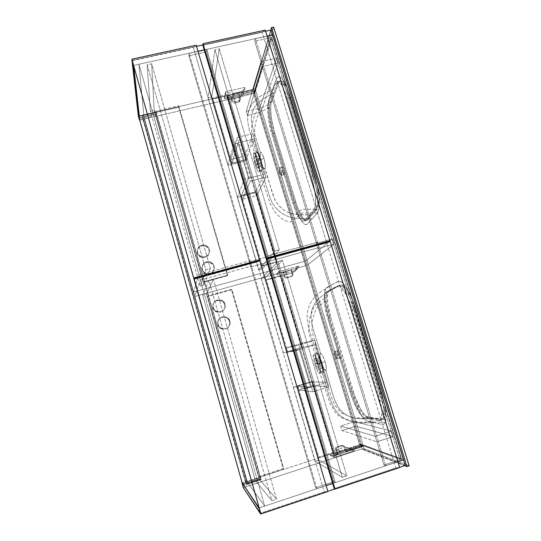 <?xml version="1.0" encoding="UTF-8"?>
<svg xmlns="http://www.w3.org/2000/svg" width="541" height="541" viewBox="0 0 541 541"><rect width="100%" height="100%" fill="white"/><g stroke="black" fill="none" stroke-linecap="round" stroke-linejoin="round"><path stroke-width="0.41" stroke-dasharray="2.71 2.03" d="M247.507 482.545L143.906 116.586L138.922 64.244L199.453 276.864L198.838 274.706L193.57 292.025L305.8 260.985L332.397 239.007L316.37 243.376L317.567 242.321L318.203 244.41L317.567 242.321L268.065 255.819L317.567 242.321L316.37 243.376L332.397 239.007L333.98 244.14L307.105 265.306L194.834 296.482L200.373 280.082L199.582 277.303L264.711 506.065L247.507 482.545L246.06 483.018L245.594 482.369L247.034 481.903L246.689 481.429L242.158 482.903L246.689 481.429L144.041 118.039L142.655 118.364L142.506 116.91L143.906 116.586L138.922 64.244L133.586 65.42L133.742 66.793L133.586 65.42L138.922 64.244L199.453 276.864L198.838 274.706L249.996 260.748L198.838 274.706L193.57 292.025L194.834 296.482L307.105 265.306L305.8 260.985L193.57 292.025L194.834 296.482L200.373 280.082L251.551 266.057L200.373 280.082L199.582 277.303L264.711 506.065L259.159 507.918L194.145 278.825L259.159 507.918L264.711 506.065L247.507 482.545L143.906 116.586L142.506 116.91L246.06 483.018L247.507 482.545M139.761 120.122L254.649 93.37L139.761 120.122M194.009 278.351L133.586 65.42L194.009 278.351M258.726 507.282L259.159 507.918L258.726 507.282M144.041 118.039L247.034 481.903L144.041 118.039L247.034 481.903L245.594 482.369L142.655 118.364L144.041 118.039M142.506 116.91L246.06 483.018L142.506 116.91M265.611 31.236L202.902 44.937L265.611 31.236M196.525 46.33L131.984 60.43L196.525 46.33M138.347 116.004L253.431 89.326L271.095 30.039L253.431 89.326L138.347 116.004M267.105 36.085L204.241 49.894L267.105 36.085M197.979 51.273L133.363 65.468L197.979 51.273M227.362 98.665L255 92.234L254.649 93.37L253.431 89.326L254.649 93.37L255 92.234L227.362 98.665L226.977 97.373L254.615 90.956L255 92.234L254.615 90.956L255.088 89.387L254.615 90.956L226.977 97.373L227.362 98.665L227.687 97.13L227.362 98.665M139.639 119.067L156.741 115.091L156.674 113.624L139.477 117.613L156.674 113.624L156.295 112.298L138.868 116.335L156.295 112.298L156.674 113.624L156.741 115.091L139.639 119.067M272.542 35.009L255.48 90.678L227.687 97.13L255.48 90.678L255.088 89.387L227.301 95.831L227.687 97.13L227.301 95.831L226.977 97.373L227.301 95.831L255.088 89.387L255.48 90.678L272.542 35.009L271.778 37.498L254.73 41.258L255.372 38.783L267.139 36.2L255.372 38.783L385.679 465.733L255.372 38.783L254.73 41.258L383.968 465.017L254.73 41.258L271.778 37.498L401.638 459.14L271.778 37.498L272.542 35.009M139.483 117.695L156.363 113.772L156.741 115.091L156.295 112.298L156.363 113.772L139.483 117.695M360.752 444.303L242.158 482.903L360.752 444.303L361.577 444.601L333.073 453.879L334.047 454.352L362.707 445.013L403.478 459.809L362.707 445.013L334.047 454.352L334.48 455.806L363.139 446.453L362.707 445.013L363.139 446.453L334.48 455.806L334.047 454.352L333.073 453.879L361.577 444.601L362.01 446.034L363.139 446.453L362.01 446.034L333.506 455.333L333.073 453.879L333.506 455.333L334.48 455.806L333.506 455.333L362.01 446.034L361.577 444.601L360.752 444.303L362.125 448.834L243.24 487.678L362.125 448.834L360.752 444.303M397.899 461.737L332.654 483.451L397.899 461.737M326.149 485.615L258.929 507.992L326.149 485.615M242.923 484.039L260.708 478.244L260.16 477.629L242.483 483.383L260.16 477.629L260.579 479.103L242.895 484.871L260.579 479.103L260.16 477.629L261.134 479.732L260.579 479.103L261.134 479.732L260.708 478.244L242.923 484.039M399.603 467.302L334.764 488.983L399.603 467.302M327.826 491.302L260.748 513.734L327.826 491.302M405.29 465.402L362.125 448.834L405.29 465.402M243.105 485.615L261.134 479.732L243.105 485.615M142.567 117.126L156.423 113.908L156.356 112.514L142.425 115.747L142.567 117.126L246.655 484.181L142.425 115.747L156.356 112.514L261.06 479.482L246.655 484.181L261.06 479.482L260.546 478.893L246.216 483.566L260.546 478.893L156.423 113.908L142.567 117.126L142.425 115.747L246.216 483.566L142.567 117.126M156.423 113.908L261.06 479.482L156.423 113.908M346.152 451.735L345.172 451.309L360.874 446.19L361.929 446.589L346.152 451.735L344.773 447.137L343.826 445.946L342.724 445.723L337.76 447.292L336.624 448.286L336.414 449.443L337.868 454.433L334.406 455.563L227.362 96.048L254.047 89.86L253.607 91.334L227.058 97.495L333.493 455.116L336.935 453.994L335.488 448.631L336.827 446.893L341.77 445.331L342.866 445.554L343.805 446.738L345.172 451.309L360.874 446.19L253.607 91.334L360.874 446.19L361.929 446.589L254.047 89.86L361.929 446.589L346.152 451.735L345.172 451.309L343.805 446.738L344.773 447.137L346.152 451.735M292.201 274.503L292.201 275.599L291.288 276.694L285.344 278.06L284.228 277.114L282.794 272.434L290.909 270.182L292.201 274.503L292.87 273.969L291.565 269.621L283.41 271.886L284.85 276.593L286.338 277.628L291.951 276.174L292.87 275.071L292.87 273.969C293.094 275.105 292.667 275.89 291.606 276.302L286.115 277.58L284.708 276.241L283.41 271.886L291.565 269.621L282.794 272.434L283.41 271.886L282.794 272.434L284.086 276.769L284.708 276.241L284.086 276.769L285.479 278.101L291.606 276.302L290.95 276.83C292.005 276.417 292.424 275.639 292.201 274.503L290.909 270.182L291.565 269.621L292.87 273.969L292.201 274.503M239.927 100.024L239.913 101.052L239.007 102.046L233.157 103.142L232.069 102.222L230.716 97.799L238.703 95.94L239.927 100.024L240.299 98.59L239.068 94.486L231.041 96.352L232.603 101.099L234.578 101.782L239.372 100.626L240.292 99.625L240.299 98.59L239.088 100.727L234.578 101.782L232.272 100.464L231.041 96.352L239.068 94.486L238.703 95.94L230.716 97.799L231.041 96.352L230.716 97.799L231.94 101.891L232.272 100.464L231.94 101.891L234.233 103.203L234.578 101.782L234.233 103.203L238.669 102.161L239.034 100.741L238.723 102.148L239.927 100.024L238.703 95.94L239.068 94.486L240.299 98.59L239.927 100.024M333.493 455.116L227.058 97.495L227.362 96.048L334.406 455.563L333.493 455.116L336.935 453.994L337.868 454.433L334.406 455.563L333.493 455.116M253.607 91.334L227.058 97.495L227.362 96.048L254.047 89.86L253.607 91.334M342.358 445.804L343.893 445.987L344.773 447.137L342.926 445.595L341.405 445.412L342.358 445.804L341.405 445.412L336.827 446.893L337.76 447.292L342.358 445.804M336.495 449.828C336.252 448.617 336.678 447.772 337.76 447.292L336.827 446.893C335.751 447.373 335.332 448.212 335.569 449.415L336.495 449.828L335.569 449.415L336.935 453.994L337.868 454.433L336.495 449.828M397.878 461.676L385.679 465.733L383.968 465.017L401.638 459.14L403.478 459.809L401.638 459.14L383.968 465.017L385.679 465.733L397.878 461.676M132.018 60.734L193.32 47.344L196.187 45.18L259.497 260.086L196.16 45.444L193.32 47.344L132.018 60.734M256.339 261.317L193.32 47.344L256.339 261.317M210.388 268.546L203.923 284.891L200.062 285.959L205.83 269.79L210.388 268.546L151.642 63.737L147.172 64.717L205.83 269.79L200.062 285.959L150.364 111.223L147.172 64.717L150.364 111.223L154.165 110.344L151.642 63.737L154.165 110.344L203.923 284.891L210.388 268.546L205.83 269.79L147.172 64.717L151.642 63.737L210.388 268.546M203.923 284.891L200.062 285.959L150.364 111.223L154.165 110.344L203.923 284.891M205.093 256.786L201.908 256.792C195.977 255.548 195.876 246.398 201.759 245.141L201.57 245.857C195.727 247.109 195.828 256.211 201.725 257.448L204.89 257.442L205.093 256.786L207.223 255.731L208.779 253.959L209.509 251.727L209.32 249.381L207.839 246.824L205.878 245.465L203.544 244.938L200.637 245.56L198.391 247.453L197.33 250.185L197.708 253.1L199.44 255.508L202.111 256.847L205.093 256.786L204.89 257.442L207.872 255.589L209.184 252.985L209.09 250.077L207.616 247.535L205.107 245.966L202.158 245.736L199.453 246.899L197.641 249.185L197.14 252.059L198.087 254.831L199.737 256.542L201.921 257.502L204.89 257.442C210.868 256.13 210.523 246.811 204.484 245.797L201.57 245.857L201.759 245.141L204.681 245.073C210.76 246.094 211.105 255.467 205.093 256.786M209.881 273.489L206.392 273.428C200.67 271.934 200.792 263.034 206.527 261.79L206.317 262.419C200.61 263.663 200.495 272.508 206.182 273.996L209.651 274.057L212.884 271.609L214.202 268.978L214.108 266.03L213.012 263.92L210.652 262.101L208.312 261.574L205.404 262.209L203.159 264.13L202.097 266.875L202.476 269.81L204.214 272.231L206.892 273.563L209.881 273.489L209.651 274.057L212.633 272.184L213.945 269.567L213.851 266.639L212.37 264.082L209.861 262.513L206.899 262.29L204.194 263.467L202.375 265.773L201.881 268.661L202.53 270.94L204.491 273.164L206.682 274.125L209.651 274.057C215.48 272.759 215.372 263.69 209.536 262.419L206.317 262.419L206.527 261.79L209.766 261.79C215.636 263.068 215.744 272.184 209.881 273.489M178.679 107.186L178.733 105.732L154.767 111.277L154.841 112.717L178.679 107.186L227.423 275.727L203.206 282.382L154.767 111.277L203.206 282.382L203.402 281.861L227.754 275.173L227.423 275.727L227.754 275.173L178.733 105.732L178.679 107.186L227.423 275.727L203.206 282.382L154.841 112.717L178.679 107.186M178.733 105.732L227.754 275.173L203.402 281.861L154.767 111.277L178.733 105.732M318.331 244.836L319.156 247.521L269.634 261.1L268.823 258.375L269.634 261.1L319.156 247.521L317.946 248.542L333.98 244.14L307.105 265.306L305.8 260.985L332.397 239.007L333.98 244.14L317.946 248.542L316.37 243.376L317.946 248.542L319.156 247.521L318.331 244.836M268.694 257.942L268.065 255.819L267.261 256.786L249.333 261.675L249.996 260.748L250.625 262.879L249.996 260.748L249.333 261.675L267.261 256.786L268.065 255.819L268.694 257.942M250.747 263.311L251.551 266.057L250.875 266.936L268.809 262.02L269.634 261.1L268.809 262.02L267.261 256.786L268.809 262.02L250.875 266.936L249.333 261.675L250.875 266.936L251.551 266.057L250.747 263.311M194.03 279.264L256.583 262.155L259.822 260.836L327.765 491.438L324.242 491.891L260.41 513.226L324.242 491.891L256.583 262.155L194.03 279.264M327.9 491.539L259.748 260.924L256.583 262.155L324.242 491.891L327.9 491.539M208.907 280.542L202.652 295.068L206.52 293.993L213.472 279.284L208.907 280.542L271.893 500.729L276.546 499.181L213.472 279.284L206.52 293.993L259.362 479.36L276.546 499.181L259.362 479.36L255.426 480.638L271.893 500.729L255.426 480.638L202.652 295.068L208.907 280.542L271.893 500.729L276.546 499.181L213.472 279.284L208.907 280.542M202.652 295.068L255.426 480.638L259.362 479.36L206.52 293.993L202.652 295.068M225.725 328.786L221.377 328.428C216.299 326.311 216.975 318.115 222.31 316.87L222.006 317.195C216.704 318.433 216.028 326.581 221.08 328.691L225.725 328.786L222.716 328.887L219.572 327.136L217.928 323.931L218.124 320.921L219.294 318.811L220.66 317.614L222.31 316.87L224.711 316.681L227.998 318.108L229.945 321.124L230.053 324.133L228.322 327.278L225.401 329.043L221.83 328.989L218.889 326.947L217.57 323.613L218.327 320.116L220.89 317.635L224.393 317.006L227.186 318.061L229.404 320.854L229.709 324.417L228.397 327.102L225.401 329.043C230.818 327.758 231.311 319.406 226.111 317.459L222.006 317.195L222.31 316.87L226.436 317.141C231.67 319.095 231.169 327.488 225.725 328.786M220.85 311.778L216.745 311.521C211.484 309.567 212.011 301.175 217.455 299.93L217.184 300.35C211.768 301.587 211.24 309.932 216.474 311.873L220.559 312.13L220.85 311.778L217.854 311.873L215.156 310.534L213.215 307.525L213.12 304.529L213.756 302.838L215.318 301.019L216.887 300.12L219.247 299.7L222.655 300.81L224.88 303.609L225.279 306.571L223.859 309.851L220.559 312.13L216.988 312.062L214.053 310.034L212.748 306.713L213.499 303.244L215.541 301.08L218.963 300.127L222.351 301.222L224.562 304.008L224.86 307.545L223.548 310.209L220.559 312.13C226.084 310.845 226.422 302.297 221.039 300.525L217.184 300.35L217.455 299.93L221.337 300.113C226.753 301.892 226.415 310.487 220.85 311.778M258.598 476.689L283.227 468.675L283.89 469.223L259.125 477.284L258.598 476.689L259.125 477.284L207.46 296.076L231.839 289.286L283.89 469.223L283.227 468.675L231.48 289.766L231.839 289.286L231.48 289.766L207.237 296.515L207.46 296.076L258.598 476.689L283.227 468.675L231.48 289.766L207.237 296.515L258.598 476.689M259.125 477.284L283.89 469.223L231.839 289.286L207.46 296.076L259.125 477.284M265.07 277.729L286.987 351.981L283.2 353.104L261.31 278.771L265.07 277.729L282.429 260.336L278.013 261.553L342.311 477.338L346.808 475.843L318.852 459.965L315.038 461.209L342.311 477.338L315.038 461.209L293.229 387.146L306.456 388.485L295.298 350.852L283.2 353.104L261.31 278.771L278.013 261.553L261.31 278.771L265.07 277.729L286.987 351.981L299.471 349.608L310.642 387.2L297.023 385.983L318.852 459.965L346.808 475.843L282.429 260.336L265.07 277.729M293.229 387.146L297.023 385.983L318.852 459.965L315.038 461.209L293.229 387.146L297.023 385.983L310.642 387.2L306.456 388.485L295.298 350.852L299.471 349.608L310.642 387.2L306.456 388.485L293.229 387.146M342.311 477.338L278.013 261.553L282.429 260.336L346.808 475.843L342.311 477.338M286.987 351.981L299.471 349.608L295.298 350.852L283.2 353.104L301.817 347.572L280.542 276.099L265.8 280.204L266.348 279.683L281.164 275.558L265.8 280.204L286.987 351.981L302.561 347.423L281.164 275.558L266.348 279.683L287.656 351.853L266.348 279.683L265.8 280.204L286.987 351.981L301.817 347.572L280.542 276.099L281.164 275.558L302.561 347.423L286.987 351.981M318.081 457.341L333.04 452.472L333.98 452.918L318.94 457.814L318.081 457.341L318.94 457.814L297.753 386.051L297.023 385.983L318.081 457.341L333.04 452.472L311.893 381.432L312.705 381.466L333.98 452.918L333.04 452.472L311.893 381.432L297.023 385.983L318.081 457.341M312.705 381.466L297.753 386.051L318.94 457.814L333.98 452.918L312.705 381.466L297.023 385.983L312.705 381.466M297.787 386.173L310.71 387.336L326.581 382.453L312.265 381.736L297.787 386.173L298.95 390.102L312.894 391.772L328.867 386.835L314.903 340.303L300.904 343.576L286.473 347.849L287.616 351.731L302.054 347.444L315.275 344.766L326.581 382.453L310.71 387.336L299.45 349.472L315.275 344.766L299.45 349.472L287.616 351.731L302.054 347.444L300.904 343.576L286.473 347.849L298.99 345.023L314.903 340.303L298.99 345.023L312.894 391.772L328.867 386.835L313.428 385.652L298.95 390.102L313.428 385.652L312.265 381.736L297.787 386.173L310.71 387.336L299.45 349.472L287.616 351.731L286.473 347.849L298.99 345.023L312.894 391.772L298.95 390.102L297.787 386.173M312.265 381.736L326.581 382.453L315.275 344.766L302.054 347.444L300.904 343.576L314.903 340.303L328.867 386.835L313.428 385.652L312.265 381.736M243.335 94.418L244.978 88.264L244.715 87.378L243.071 93.559L243.335 94.418L240.42 97.407L232.17 99.328L224.583 98.78L224.326 97.914L243.071 93.559L244.715 87.378L225.563 91.801L224.326 97.914L225.563 91.801L225.827 92.687L224.583 98.78L225.827 92.687L233.577 93.262L232.17 99.328L233.577 93.262L242.01 91.307L240.42 97.407L242.01 91.307L244.978 88.264L243.335 94.418L243.071 93.559L224.326 97.914L224.583 98.78L232.17 99.328L240.42 97.407L243.335 94.418M244.978 88.264L244.715 87.378L225.563 91.801L225.827 92.687L233.577 93.262L242.01 91.307L244.978 88.264M349.628 448.212L353.848 449.929L345.232 446.988L349.628 448.212L349.919 449.179L330.578 455.481L330.287 454.508L336.725 449.754L345.232 446.988L349.351 448.678L340.654 451.512L336.725 449.754L340.654 451.512L334.081 456.381L330.287 454.508L334.081 456.381L334.372 457.375L330.578 455.481L334.372 457.375L354.145 450.917L349.919 449.179L354.145 450.917L353.848 449.929L349.628 448.212L349.919 449.179L330.578 455.481L330.287 454.508L336.725 449.754L345.232 446.988L349.628 448.212M353.848 449.929L354.145 450.917L334.372 457.375L334.081 456.381L340.654 451.512L349.351 448.678L353.848 449.929M295.629 268.492L298.51 266.098L279.048 271.494L276.586 273.78L295.629 268.492L295.907 269.404L292.979 272.698L284.593 275.031L276.864 274.7L276.586 273.78L279.048 271.494L279.325 272.427L276.864 274.7L279.325 272.427L287.23 272.772L284.593 275.031L287.23 272.772L295.799 270.392L292.979 272.698L298.788 267.031L295.907 269.404L298.788 267.031L298.51 266.098L295.629 268.492L276.586 273.78L276.864 274.7L284.593 275.031L292.979 272.698L295.907 269.404L295.629 268.492M298.51 266.098L279.048 271.494L279.325 272.427L287.23 272.772L295.799 270.392L298.788 267.031L298.51 266.098M202.868 45.255L262.169 32.298L265.266 30.107L329.861 240.86L265.191 30.377L262.169 32.298L202.868 45.255M326.521 242.138L262.169 32.298L326.521 242.138M241.083 196.444L262.432 268.776L279.284 249.807L219.254 48.846L211.741 97.022L231.629 164.423L238.067 143.02L248.522 178.192L241.083 196.444L262.432 268.776L258.672 269.81L237.35 197.397L244.417 179.233L233.976 144.014L227.91 165.35L208.042 97.88L214.919 49.799L274.875 251.004L258.672 269.81L237.35 197.397L241.083 196.444L237.35 197.397L244.417 179.233L233.976 144.014L238.067 143.02L248.522 178.192L244.417 179.233L248.522 178.192L241.083 196.444L261.702 266.307L262.216 265.705L241.482 195.463L241.083 196.444L261.702 266.307L276.417 262.257L255.71 192.684L256.191 191.69L277.019 261.634L276.417 262.257L255.71 192.684L241.083 196.444L241.482 195.463L262.216 265.705L277.019 261.634L256.191 191.69L241.482 195.463L256.191 191.69L255.71 192.684L241.083 196.444M214.919 49.799L208.042 97.88L211.741 97.022L219.254 48.846L214.919 49.799L219.254 48.846L279.284 249.807L262.432 268.776L258.672 269.81L274.875 251.004L279.284 249.807L274.875 251.004L214.919 49.799M231.629 164.423L227.91 165.35L208.042 97.88L211.741 97.022L231.629 164.423L227.91 165.35L233.976 144.014L238.067 143.02L231.629 164.423L246.216 160.799L226.929 96L212.43 99.361L212.667 97.874L227.247 94.499L226.929 96L212.43 99.361L231.629 164.423L231.981 163.274L246.642 159.636L227.247 94.499L212.667 97.874L231.981 163.274L212.667 97.874L212.43 99.361L231.629 164.423L231.981 163.274L246.642 159.636L246.216 160.799L226.929 96L227.247 94.499L246.642 159.636L246.216 160.799L231.629 164.423M261.702 266.307L276.417 262.257L277.019 261.634L262.216 265.705L261.702 266.307M237.269 137.434L252.89 133.647L265.956 177.184L250.273 181.167L237.269 137.434L252.89 133.647L245.059 155.991L246.141 159.636L253.58 139.064L264.164 174.344L255.758 191.927L256.853 195.612L242.605 199.277L250.273 181.167L265.956 177.184L256.853 195.612L242.605 199.277L241.516 195.578L255.758 191.927L241.516 195.578L248.576 178.287L264.164 174.344L248.576 178.287L238.04 142.851L253.58 139.064L238.04 142.851L231.947 163.159L246.141 159.636L231.947 163.159L230.865 159.5L245.059 155.991L230.865 159.5L237.269 137.434L250.273 181.167L242.605 199.277L241.516 195.578L248.576 178.287L238.04 142.851L231.947 163.159L230.865 159.5L237.269 137.434M252.89 133.647L265.956 177.184L256.853 195.612L255.758 191.927L264.164 174.344L253.58 139.064L246.141 159.636L245.059 155.991L252.89 133.647M266.321 259.491L326.771 242.956L330.247 241.577L399.481 467.458L395.775 467.985L334.176 488.57L395.775 467.985L326.771 242.956L266.321 259.491M399.677 467.532L330.118 241.685L326.771 242.956L395.775 467.985L399.677 467.532M316.843 488.645L189.073 53.349L198.02 51.388L189.073 53.349L316.843 488.645L315.653 487.732L188.924 55.757L189.073 53.349L188.924 55.757L315.653 487.732L333.925 481.659L206.513 51.882L188.924 55.757L206.513 51.882L333.925 481.659L335.258 482.518L332.641 483.39L335.258 482.518L268.769 258.388L335.258 482.518L333.925 481.659L315.653 487.732L316.843 488.645L326.135 485.554L316.843 488.645M204.275 50.015L206.797 49.461L268.647 257.956L206.797 49.461L206.513 51.882L206.797 49.461L204.275 50.015M260.951 61.66L246.27 111.338L259.592 108.18L276.721 58.103L260.951 61.66L262.439 66.523L247.507 115.463L246.27 111.338L260.951 61.66L262.439 66.523L278.216 62.945L260.836 112.291L247.507 115.463L262.439 66.523L278.216 62.945L276.721 58.103L259.592 108.18L260.836 112.291L278.216 62.945L276.721 58.103L260.951 61.66M246.27 111.338L247.507 115.463L260.836 112.291L259.592 108.18L246.27 111.338M391.495 431.042L354.389 421.635L355.762 426.18L393.179 436.506L391.495 431.042L375.217 436.33L340.695 426.01L354.389 421.635L391.495 431.042L375.217 436.33L376.888 441.814L342.068 430.568L340.695 426.01L375.217 436.33L376.888 441.814L393.179 436.506L355.762 426.18L342.068 430.568L376.888 441.814L393.179 436.506L391.495 431.042M354.389 421.635L340.695 426.01L342.068 430.568L355.762 426.18L354.389 421.635M261.019 159.527C262.439 165.316 262.432 167.71 260.999 166.696L259.484 163.098L261.594 163.247L263.778 168.393L265.131 168.758C265.699 166.763 265.273 163.206 263.859 158.1L261.019 159.521C259.775 155.794 258.923 154.665 258.456 156.139C258.294 157.803 258.639 160.122 259.484 163.098L255.798 164.018C254.953 161.035 254.601 158.716 254.75 157.059C255.196 155.592 256.042 156.721 257.279 160.461L261.019 159.527L257.279 160.461L255.866 156.998L255.257 156.376L254.852 156.647L254.831 159.561L255.636 163.463L256.847 166.824L257.922 168.129L258.348 165.952L257.279 160.461C258.118 163.429 258.47 165.735 258.334 167.392C257.881 168.9 257.036 167.778 255.798 164.018L259.484 163.098C260.728 166.851 261.58 167.974 262.054 166.466C262.209 164.809 261.864 162.496 261.019 159.527L263.859 158.1L265.259 164.701L265.131 168.758C268.492 180.721 271.819 191.223 275.105 200.271C279.947 208.508 286.818 213.249 295.738 214.473L310.967 214.973L316.167 209.124L317.743 202.415L316.911 190.757L309.75 163.937L289.523 98.239L285.222 87.128L280.901 81.434C278.554 81.306 276.803 83.409 275.646 87.75L273.699 92.971C264.042 98.191 254.135 103.04 251.883 114.016C249.55 124.058 256.576 137.793 260.302 152.684L260.911 152.271L261.803 153.15L263.859 158.1C262.304 153.346 261.12 151.541 260.302 152.684C256.576 137.793 249.55 124.058 251.883 114.016C254.135 103.04 264.042 98.191 273.699 92.971L270.25 102.208L269.56 106.306L270.006 116.139L272.164 127.859L296.421 207.771L299.457 214.682L301.52 218.057L303.46 220.14L305.151 220.796L306.206 220.302L315.897 209.455L316.945 207.521L317.763 201.61L317.56 196.099L315.396 183.047L289.401 97.833L286.223 89.204L282.896 83.348L280.826 81.387L279.061 81.116L277.391 83.098L273.699 92.971C272.238 98.022 269.898 100.274 269.513 107.443C269.77 117.269 271.758 127.892 275.47 139.308L288.691 182.872C291.876 194.442 295.372 204.863 299.173 214.141L303.041 219.788L306.118 220.383L310.967 214.973C299.477 214.919 288.001 215.291 279.744 206.608C271.967 198.79 270.284 183.372 265.131 168.758L264.508 169.09L263.643 168.204L261.594 163.247L260.207 156.701L260.302 152.684C259.903 153.881 260.018 156.126 260.647 159.419L261.594 163.247L259.484 163.098L258.814 160.42C258.084 154.266 258.814 153.962 261.019 159.521M260.316 158.54C258.47 152.86 257.076 150.716 256.143 152.089C255.704 153.475 255.839 156.072 256.556 159.879L257.732 164.633L256.333 160.008C255.156 150.013 256.366 149.58 259.971 158.709L260.316 158.54L261.33 162.483L262.175 169.36L261.472 171.632L259.964 170.232L256.745 160.799L255.934 155.429L256.143 152.089C252.498 137.238 245.229 124.146 248.407 111.953C250.429 105.272 254.432 100.017 260.404 96.183L272.569 89.272L268.992 99.03L268.309 103.527L268.295 108.335L269.628 120.041L272.488 132.565L294.047 203.686L298.706 215.994L303.082 222.973L305.056 224.495L306.74 224.535L312.143 218.828L295.122 218.246C285.188 216.792 277.459 211.524 271.934 202.435C268.322 192.995 264.968 182.588 261.878 171.213C264.968 182.588 268.322 192.995 271.934 202.435C277.459 211.524 285.188 216.792 295.122 218.246L312.143 218.828L307.105 224.312L305.056 224.495L302.02 221.688L297.618 213.594L294.047 203.686L271.656 129.495L268.742 113.921L268.492 101.505L269.154 98.53L276.444 78.641L278.311 76.66L280.258 76.998L281.361 77.836L284.945 82.915L287.386 88.21L315.369 178.117L318.541 192.738L319.271 199.433L319.183 207.616L317.79 212.633L312.143 218.828L317.567 212.985L318.852 209.692L319.271 199.433L317.215 185.482L314.848 176.332L289.665 94.58L287.041 87.371L282.99 79.737L280.258 76.998L278.669 76.585L276.755 78.046L272.569 89.272L260.404 96.183C254.432 100.017 250.429 105.272 248.407 111.953C245.229 124.146 252.498 137.238 256.143 152.089L256.847 151.595L257.814 152.528L260.316 158.54L257.766 159.27C259.159 164.166 259.741 167.981 259.518 170.713C258.774 173.228 257.381 171.375 255.325 165.154L257.475 164.62C259.524 170.828 260.938 172.68 261.702 170.172C261.939 167.446 261.364 163.625 259.978 158.723C257.922 152.562 256.522 150.696 255.771 153.11C255.508 155.842 256.076 159.683 257.475 164.62L255.325 165.154C253.932 160.217 253.35 156.383 253.601 153.644C254.338 151.237 255.724 153.11 257.766 159.27L259.978 158.723C262.338 166.358 262.297 174.074 260.018 170.631L257.732 164.633L260.356 170.834C261.039 171.761 261.546 171.882 261.878 171.213C262.52 168.853 262 164.626 260.316 158.54M257.766 159.27L259.545 168.386L259.423 171.22L258.828 171.957L257.34 170.334L255.602 166.04L253.573 156.234L253.763 152.995L254.649 152.636L256.299 155.206L257.766 159.27M321.969 362.598C323.058 366.588 323.16 368.604 322.274 368.651C321.354 368.036 320.38 366.081 319.332 362.801L321.259 362.091C322.747 366.778 324.16 369.571 325.499 370.477L325.736 370.524C326.771 369.976 326.561 367.062 325.094 361.773L321.969 362.592C320.096 357.263 318.913 355.68 318.433 357.844L319.332 362.801L315.586 363.937L314.673 358.974C315.132 356.817 316.296 358.406 318.155 363.748L321.969 362.598L318.155 363.748L316.086 358.798L315.207 357.878L314.781 358.162L315.004 361.659L316.573 366.724L318.02 369.395L318.953 369.564L318.155 363.748L319.082 368.685C318.608 370.876 317.445 369.287 315.586 363.937L319.332 362.801C321.198 368.144 322.382 369.726 322.876 367.535L321.969 362.598L325.094 361.773L326.372 368.022L326.291 369.848L325.736 370.524C331.193 386.085 333.121 402.646 341.168 410.775C349.723 419.816 361.435 418.964 373.168 418.572C376.353 418.47 381.168 422.291 383.312 418.389L383.988 410.856L381.993 399.143L361.598 332.37C357.79 318.595 353.456 306.003 348.593 294.588L343.549 287.156L339.511 285.384L333.439 288.529C323.66 294.527 313.618 300.12 311.46 312.035C309.215 322.943 316.58 337.476 320.583 353.381L322.652 355.647L325.094 361.773C323.39 356.526 321.888 353.733 320.583 353.381C316.58 337.476 309.215 322.943 311.46 312.035C313.618 300.12 323.66 294.527 333.439 288.529L327.866 291.443L326.548 293.668L326.108 298.984L326.926 306.497L329.286 316.634L353.855 397.013L359.887 410.159L364.607 416.212L366.108 417.05L380.228 420.093L382.122 419.938L383.42 418.119L384.063 412.364L383.021 403.755L381.446 397.047L352.245 302.757L346.957 291.687L343.055 286.689L339.863 285.29L333.439 288.529C330.274 291.186 325.161 288.826 326.216 300.931C329.74 323.423 340.215 350.44 347.119 375.42C350.183 386.747 353.882 397.31 358.21 407.103C361.293 412.634 364.032 415.975 366.413 417.118L373.168 418.572C363.877 418.403 355.498 420.087 347.518 415.576C334.196 409.693 332.282 390.068 325.736 370.524L323.653 368.137L321.259 362.091L320.002 355.971L320.062 354.132L320.583 353.381C319.738 353.794 319.778 356.032 320.712 360.083L321.259 362.091L319.332 362.801L318.953 361.395C318.094 355.024 319.102 355.423 321.969 362.592M321.638 362.896C319.609 356.634 317.838 353.3 316.329 352.901C315.362 353.381 315.423 355.985 316.505 360.725L317.188 363.248L316.289 360.881C313.523 350.081 317.925 351.603 321.259 362.997L321.638 362.896L322.835 367.792L323.085 372.506L322.443 373.297L321.726 372.932L319.596 369.618L316.106 358.933L315.64 354.768L316.329 352.901C312.4 337.036 304.806 323.207 307.883 309.952C309.865 302.676 313.875 296.853 319.92 292.498L332.235 284.593L326.439 287.744L325.094 290.26L324.627 293.736L325.364 303.704L328.116 315.958L350.987 391.407L356.221 405.513L361.564 415.461L364.134 418.775L366.446 420.709L374.426 422.683C364.681 422.406 355.532 424.59 345.503 419.119C330.477 411.701 328.576 391.637 322.443 373.297C328.576 391.637 330.477 411.701 345.503 419.119C355.532 424.59 364.681 422.406 374.426 422.683L366.96 420.952L364.134 418.775L360.225 413.338L354.95 402.551L351.488 393.03L329.063 319.136L325.878 306.639L324.6 295.893L324.789 291.836L325.533 288.995L326.71 287.562L338.199 281.252L340.086 281.171L341.283 281.733L343.934 284.14L346.828 288.17L349.811 293.641L355.214 307.383L383.758 400.631L385.26 407.758L386.098 416.705L385.686 420.993L385.206 422.535L383.731 424.333L382.02 424.516L374.426 422.683L382.798 424.584L384.543 423.657L385.239 422.453L386.098 416.705L384.597 404.289L381.973 394.233L355.572 308.526L352.279 299.214L349.811 293.641L345.658 286.378L341.784 282.077L339.024 281.036L332.235 284.593L319.92 292.498C313.875 296.853 309.865 302.676 307.883 309.952C304.806 323.207 312.4 337.036 316.329 352.901L317.405 353.557L318.744 355.593L321.638 362.896L319.014 363.687C320.008 367.055 320.515 369.773 320.543 371.829C319.758 375.461 317.838 372.844 314.767 363.992L316.952 363.336C320.029 372.174 321.969 374.778 322.774 371.153C322.761 369.104 322.253 366.392 321.259 363.011C318.169 354.193 316.228 351.569 315.45 355.126C315.45 357.182 315.951 359.921 316.952 363.336L314.767 363.992C313.766 360.583 313.266 357.844 313.253 355.782C314.01 352.232 315.93 354.869 319.014 363.687L321.259 363.011C323.051 369.577 323.234 372.918 321.807 373.026C320.299 372.019 318.683 368.786 316.952 363.336L317.188 363.248C318.967 368.874 320.644 372.208 322.206 373.249L322.443 373.297C323.646 372.661 323.383 369.199 321.638 362.896M319.014 363.687L320.319 369.28L320.502 372.566L320.191 373.554L319.603 373.703L317.797 371.525L315.707 366.818L314.01 361.158L313.266 356.37L313.719 354.044L314.639 354.308L315.917 356.039L319.014 363.687M334.953 355.349L334.365 351.751C334.832 350.433 335.697 351.555 336.962 355.112L339.944 354.213C338.673 350.663 337.8 349.547 337.32 350.859L337.902 354.456L334.953 355.349L334.426 353.043L334.412 351.467L334.92 351.15L336.401 353.537L337.489 357.445L337.496 359.021L336.982 359.305L334.953 355.349L337.902 354.456L337.314 351.515L337.665 350.21L339.674 353.408L340.465 358.122L340.167 358.473L339.39 357.831L337.902 354.456C339.166 358.014 340.039 359.129 340.519 357.804L339.944 354.213L336.962 355.112L337.55 358.703C337.077 360.029 336.211 358.906 334.953 355.349M279.738 172.822L279.115 167.987C279.528 167.074 280.17 167.899 281.036 170.462L283.971 169.718C283.105 167.155 282.456 166.337 282.03 167.257L282.639 172.085L279.738 172.822L279.095 169.732L279.352 167.588L280.536 169.049L281.685 173.58L281.415 175.703L279.738 172.822L282.639 172.085L281.949 168.339L282.463 166.851L283.727 168.975L284.661 173.499L284.133 174.959L282.639 172.085C283.504 174.655 284.153 175.473 284.586 174.54L283.971 169.718L281.036 170.462L281.658 175.284C281.246 176.217 280.603 175.392 279.738 172.822M409.158 465.821L364.073 448.719L362.267 449.307L404.573 465.639L362.267 449.307L364.073 448.719L255.048 88.501L253.303 88.907L254.716 93.586L253.621 93.843L359.555 444.432L360.685 444.066L362.267 449.307L360.685 444.066L359.555 444.432L399.718 459.126L270.351 38.688L253.621 93.843L359.555 444.432L399.718 459.126L401.07 458.68L360.685 444.066L401.07 458.68L399.718 459.126L270.351 38.688L271.656 38.404L401.07 458.68L271.656 38.404L270.351 38.688L253.621 93.843L254.716 93.586L271.656 38.404L254.716 93.586L253.303 88.907L255.048 88.501L273.651 27.05L255.048 88.501L364.073 448.719L409.158 465.821M270.764 30.113L253.303 88.907L270.764 30.113M381.838 393.375L384.489 404.053L385.395 412.844L384.448 418.335L383.332 419.573L381.851 419.755L367.474 416.705L365.919 415.921L364.154 414.217L360.272 408.408L354.632 395.586L330.822 317.567L327.751 303.988L327.278 296.691L328.211 292.072L329.178 291.031L340.553 285.127L342 284.958L343.724 285.81L347.755 290.503L349.899 294.189L354.003 303.535L381.838 393.375L378.369 394.463L381.723 409.882L381.73 417.165L381.047 419.424L379.958 420.655L378.504 420.83L364.336 417.706L362.808 416.915L359.177 412.655L353.368 401.165L350.047 391.772L327.819 318.446L324.735 304.86L324.235 297.564L325.127 292.952L326.081 291.917L337.239 286.067L338.666 285.905L340.37 286.771L344.353 291.477L350.561 304.529L378.369 394.463C380.81 402.578 382.007 409.287 381.953 414.568C381.784 419.14 380.634 421.229 378.504 420.83L381.851 419.755C384.015 420.141 385.192 418.051 385.388 413.473C385.469 408.185 384.286 401.483 381.838 393.375L355.789 308.81L352.34 309.817L378.369 394.463L381.838 393.375M314.943 176.231L317.594 186.841L318.947 196.87L318.791 204.667L317.215 209.063L307.498 219.869L306.409 220.471L305.097 220.14L302.04 216.826L297.219 206.534L274.821 133.154L271.636 119.297L270.71 110.668L270.94 103.987L278.554 83.037L279.501 81.393L280.711 80.737L282.159 81.123L283.775 82.557L287.271 88.359L289.002 92.511L314.943 176.231L311.535 177.103L314.193 187.72L315.572 197.756L315.457 205.546L313.922 209.935L304.414 220.694L303.345 221.289L302.054 220.951L300.6 219.707L295.799 211.308L292.803 202.956L271.859 133.87L268.661 120.014L267.714 111.385L267.91 104.704L275.301 83.794L276.221 82.151L277.411 81.502L278.838 81.894L280.434 83.328L282.145 85.776L285.621 93.302L311.535 177.103C314.997 189.039 316.282 198.669 315.389 205.999L313.922 209.935L317.215 209.063L318.723 205.12C319.663 197.783 318.406 188.153 314.943 176.231L290.625 97.279L287.237 98.077L311.535 177.103L314.943 176.231M278.554 83.037L275.301 83.794C278.182 78.546 282.165 83.314 287.237 98.077L290.625 97.279C285.533 82.53 281.509 77.782 278.554 83.037L271.501 101.722L268.444 102.438L275.301 83.794L278.554 83.037M274.821 133.154L271.859 133.87C268.309 122.334 266.605 107.943 268.329 102.776L271.379 102.06C269.594 107.24 271.257 121.624 274.821 133.154L295.778 202.172L292.803 202.956L271.859 133.87L274.821 133.154M307.498 219.869L304.414 220.694C301.107 222.439 297.232 216.522 292.803 202.956L295.778 202.172C300.221 215.731 304.123 221.634 307.498 219.869L317.215 209.063L313.922 209.935L304.414 220.694L307.498 219.869M340.553 285.127L337.239 286.067C340.56 283.856 347.883 295.028 352.34 309.817L355.789 308.81C351.325 294.04 343.934 282.896 340.553 285.127L329.178 291.031L326.081 291.917L337.239 286.067L340.553 285.127M330.822 317.567L327.819 318.446C325.019 308.938 323.87 301.384 324.363 295.778C324.627 293.695 325.195 292.404 326.081 291.917L329.178 291.031C328.279 291.525 327.697 292.816 327.42 294.906C326.892 300.519 328.022 308.066 330.822 317.567L353.07 390.825L350.047 391.772L327.819 318.446L330.822 317.567M367.474 416.705L364.336 417.706C360.57 417.05 353.888 404.668 350.047 391.772L353.07 390.825C356.911 403.714 363.647 416.07 367.474 416.705L381.851 419.755L378.504 420.83L364.336 417.706L367.474 416.705M343.893 445.987L342.926 445.595M239.088 100.727L238.723 102.148M286.115 277.58L285.479 278.101M201.908 256.792L201.725 257.448M206.392 273.428L206.182 273.996M209.766 261.79L209.536 262.419M204.681 245.073L204.484 245.797M216.745 311.521L216.474 311.873M221.337 300.113L221.039 300.525M260.999 166.696L263.778 168.393M295.738 214.473L301.851 209.367L316.167 209.124M268.262 104.575L257.523 109.965L254.392 115.781L251.768 125.857L251.585 140.457L253.418 148.829L263.88 184.968L269.986 202.834C271.46 206.222 273.651 210.023 276.573 214.243L284.309 220.545L290.564 222.026L301.797 212.971L317.567 212.985M254.75 157.059L258.456 156.139M261.702 170.165L259.518 170.713M253.601 153.644L255.771 153.11M260.018 170.631L260.356 170.841M269.513 107.443L259.957 112.258C257.895 115.659 256.481 117.6 254.98 126.263C254.148 134.716 254.689 137.509 255 141.559M262.054 166.459L258.334 167.392M260.647 159.419L258.814 160.42M322.274 368.651L325.499 370.477M383.312 418.389L368.056 417.868C363.207 418.653 358.629 418.315 354.321 416.847M324.728 298.368L314.301 305.861L309.621 318.297L308.634 331.423L321.056 376.414L329.969 403.18L335.143 412.222L337.354 414.683C339.795 416.705 342.507 418.186 345.503 419.119L358.061 421.98C362.788 422.737 369.205 421.723 368.002 421.852L385.239 422.453M314.673 358.974L318.433 357.844M322.774 371.146L320.543 371.829M313.253 355.782L315.45 355.126M321.814 373.026L322.206 373.249M326.216 300.931L317.026 307.586C313.895 313.347 312.231 319.413 312.035 325.797L312.008 330.666C316.877 350.135 322.592 369.97 329.144 390.183C332.526 401.841 336.84 409.551 342.088 413.31L347.518 415.576M322.876 367.535L319.082 368.685M320.712 360.083L318.953 361.395M334.365 351.751L337.32 350.859M279.115 167.987L282.03 167.257M318.723 205.12L315.389 205.999M271.379 102.06L268.329 102.776M385.388 413.473L381.953 414.568M327.42 294.906L324.363 295.778M281.658 175.284L284.586 174.54M337.55 358.703L340.519 357.804"/><path stroke-width="0.81" d="M199.453 276.864L199.582 277.303L199.453 276.864M133.742 66.793L139.761 120.122L242.158 482.903L258.726 507.282L242.158 482.903L139.761 120.122L133.742 66.793M194.145 278.825L194.009 278.351L194.145 278.825M271.095 30.039L265.611 31.236L271.095 30.039L272.583 34.881L267.105 36.085L272.583 34.881L403.579 459.843L397.899 461.737L403.579 459.843L405.29 465.402L399.603 467.302L405.29 465.402L403.579 459.843L397.878 461.676L403.478 459.809L272.542 35.009L267.139 36.2L272.542 35.009L271.095 30.039M202.902 44.937L196.525 46.33L202.902 44.937M131.984 60.43L138.347 116.004L139.531 120.176L139.639 119.067L139.531 120.176L138.347 116.004L131.984 60.43M204.241 49.894L197.979 51.273L204.241 49.894M133.363 65.468L131.876 60.457L133.363 65.468M139.477 117.613L133.302 65.481L139.03 117.796L139.409 119.121L139.03 117.796L139.483 117.695L139.03 117.796L138.868 116.335L139.477 117.613M242.158 482.903L243.24 487.678L260.512 513.808L258.862 508.013L242.923 484.039L258.929 507.992L260.748 513.734L243.24 487.678L242.158 482.903M332.654 483.451L326.149 485.615L332.654 483.451M242.483 483.383L241.915 482.985L243.105 485.615L242.483 483.383M334.764 488.983L327.826 491.302L334.764 488.983M196.187 45.18L131.842 59.212L193.786 278.412L131.842 59.212L196.187 45.18L259.572 259.991L193.915 277.932L259.572 259.991L256.339 261.317L193.786 278.412L256.339 261.317L259.572 259.991L196.187 45.18M131.842 59.212L193.786 278.412L131.842 59.212M318.203 244.41L318.331 244.836L318.203 244.41M268.823 258.375L268.694 257.942L268.823 258.375M250.625 262.879L250.747 263.311L250.625 262.879M259.822 260.836L194.158 278.791L194.03 279.264L260.89 513.95L194.158 278.791L259.822 260.836L327.9 491.539L260.89 513.95L327.9 491.539L259.822 260.836M194.158 278.791L260.89 513.95L194.158 278.791M265.266 30.107L203.031 43.686L202.868 45.255L266.077 258.659L266.557 258.084L203.031 43.686L265.266 30.107L329.99 240.752L266.557 258.084L329.99 240.752L326.521 242.138L266.077 258.659L326.521 242.138L329.99 240.752L265.266 30.107M203.031 43.686L202.868 45.255L266.077 258.659L266.557 258.084L203.031 43.686M330.247 241.577L266.808 258.923L266.321 259.491L334.176 488.57L335.021 489.159L266.808 258.923L330.247 241.577L399.677 467.532L335.021 489.159L399.677 467.532L330.247 241.577M266.808 258.923L266.321 259.491L334.176 488.57L335.021 489.159L266.808 258.923M198.02 51.388L204.275 50.015L198.02 51.388M268.647 257.956L268.769 258.388L268.647 257.956M332.641 483.39L326.135 485.554L332.641 483.39M404.573 465.639L406.96 466.558L409.158 465.821L406.96 466.558L271.535 27.51L270.764 30.113L271.535 27.51L273.651 27.05L271.535 27.51L406.96 466.558L404.573 465.639M273.651 27.05L409.158 465.821L273.651 27.05"/></g></svg>
